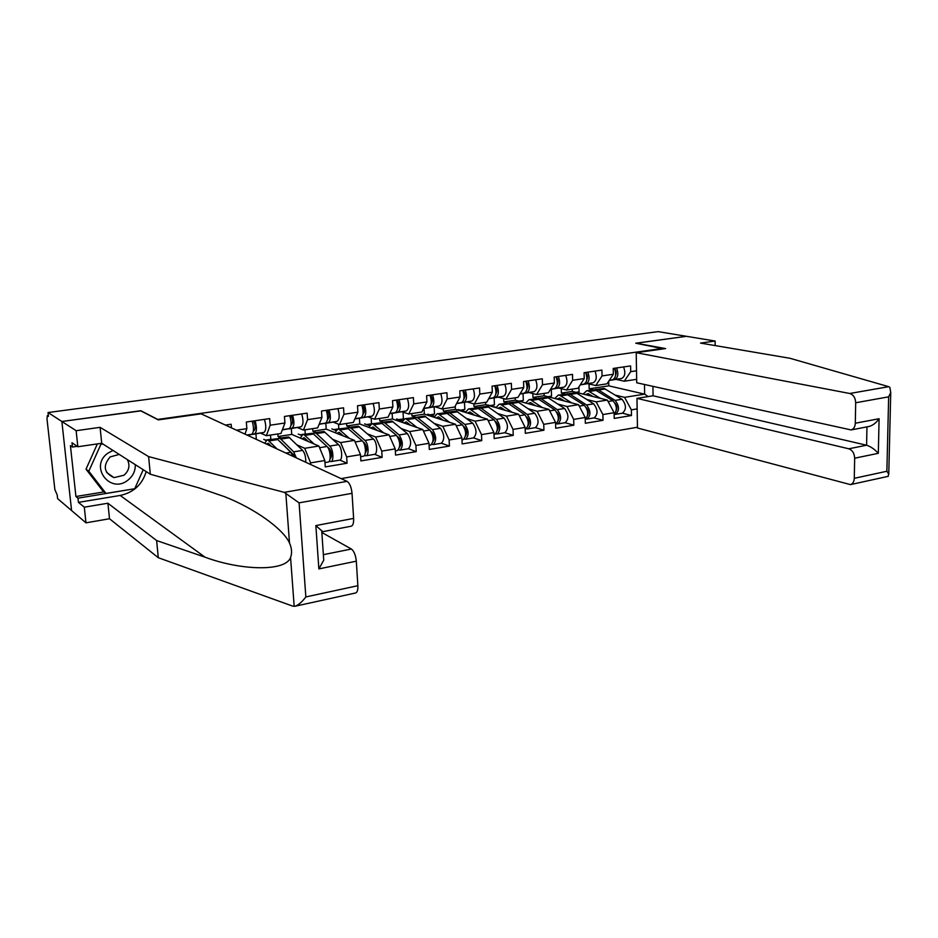 <?xml version="1.0" encoding="UTF-8"?>
<svg xmlns="http://www.w3.org/2000/svg" width="938" height="938" viewBox="0 0 938 938"><rect width="100%" height="100%" fill="white"/><g stroke="black" fill="none" stroke-linecap="round" stroke-linejoin="round"><path stroke-width="1.41" d="M341.104 478.615L637.453 427.236M140.841 410.891L61.873 421.479L71.581 510.553L57.593 498.617L57.183 494.901L54.861 489.589L46.994 418.899L47.322 415.663L48.366 415.522M578.945 386.878L579.074 391.873L576.049 392.342M551.31 389.258L551.521 396.117L547.804 396.692M523.064 393.503L523.31 400.456L518.972 401.124M494.138 397.841L494.42 404.899L489.964 405.591M464.498 402.296L464.814 409.46L460.241 410.164M434.13 406.846L434.493 414.127L429.78 414.842M403.035 412.122L403.399 418.911L398.556 419.649M371.178 418.008L371.518 423.812L366.547 424.574M338.524 424.187L338.817 428.842L333.705 429.627M304.979 429.815L305.272 434.013L300.008 434.822M270.519 435.068L270.836 439.301L265.419 440.145M715.155 345.583L715.131 341.045L686.452 336.308L635.765 343.214L663.658 348.842M663.658 348.268L157.49 419.474M636.515 370.791L630.711 371.659L630.606 365.914L613.218 368.446L613.335 374.239L607.003 383.83L595.782 385.541L587.739 383.654M637.148 408.898L631.368 409.859L631.473 415.522L622.41 413.189C626.549 409.519 626.42 404.888 622.035 399.283L604.013 388.367L594.704 389.704M565.227 394.066L561.393 393.092L572.332 391.416L607.343 400.08L614.109 412.708L614.226 418.418L631.473 415.522M614.109 412.708L602.888 414.561L603.017 420.294L594.117 417.891C598.139 414.209 597.987 409.519 593.648 403.832L575.92 392.694L566.446 394.066M536.794 398.474L532.948 397.454L544.157 395.742L578.5 404.677L585.195 417.492L585.335 423.261L603.017 420.294M585.195 417.492L573.693 419.392L573.845 425.195L565.11 422.71C569.014 419.005 568.838 414.268 564.559 408.487L547.135 397.137L537.497 398.544M507.939 403.07L503.812 401.921L515.29 400.163L548.929 409.39L555.542 422.393L555.718 428.232L573.845 425.195M555.542 422.393L543.747 424.339L543.934 430.214L535.375 427.646M477.794 407.631L473.948 406.494L485.72 404.688L518.585 414.221L525.139 427.411L525.339 433.333L543.934 430.214M525.139 427.411L513.027 429.416L513.238 435.361L504.879 432.711M446.934 412.31L443.346 411.184L455.399 409.331L487.467 419.18L493.927 432.57L494.162 438.562L513.238 435.361M493.927 432.57L481.499 434.622L481.745 440.637L473.596 437.905M431.867 444.342L433.286 444.6C436.686 440.813 436.405 435.818 432.43 429.627L417.832 417.938L411.958 415.991L424.328 414.104L455.528 424.269L461.895 437.87L462.164 443.932L481.745 440.637M461.895 437.87L449.138 439.969L449.419 446.066L441.481 443.228M383.067 422.1L379.773 420.928L392.459 418.981L422.733 429.498L429.006 443.299L429.311 449.443L449.419 446.066M429.006 443.299L415.897 445.468L416.226 451.635L408.511 448.704M349.921 427.2L346.743 425.993L359.758 423.999L389.047 434.869L395.215 448.892L395.566 455.094L416.226 451.635M395.215 448.892L381.754 451.108L382.118 457.357L374.649 454.32M315.907 432.441L312.835 431.187L326.201 429.135L354.447 440.379L360.497 454.625L360.884 460.921L382.118 457.357M360.497 454.625L346.661 456.912L347.06 463.231L339.861 460.089M280.966 437.812L278.035 436.522L291.753 434.411L318.897 446.042L324.818 460.523L325.24 466.901L347.06 463.231M324.818 460.523L310.584 462.868L310.701 464.545M225.401 425.066L231.135 424.234L231.428 427.857M236.505 430.202L246.858 428.666L244.982 434.13M613.335 374.239L602.044 375.915L601.915 370.1L584.081 372.703L584.233 378.565L572.649 380.277L572.485 374.391L554.206 377.064L554.381 382.997L542.504 384.756L542.305 378.8L523.545 381.543L523.756 387.546L511.562 389.352L511.339 383.325L492.087 386.139L492.321 392.213L479.81 394.066L479.553 387.969L459.784 390.853L460.066 397.009L447.215 398.908L446.922 392.729L426.614 395.695L426.919 401.921L413.728 403.879L413.4 397.618L392.53 400.667L392.881 406.975L379.315 408.991L378.952 402.648L357.507 405.779L357.894 412.181L343.953 414.244L343.543 407.819L321.488 411.043L321.922 417.516L307.582 419.649L307.136 413.142L284.449 416.449L284.929 423.015L270.179 425.207L269.675 418.606L246.331 422.018L246.858 428.666M587.024 399.565L596.158 401.863L607.343 400.08M572.332 391.416L572.274 389.118M561.393 393.092L561.264 388.684M596.158 401.863L602.888 414.561M602.044 375.915L595.782 385.541M558.016 404.114L567.021 406.506L578.5 404.677M584.233 378.565L578.078 388.238L566.564 389.985L558.685 388.039M544.157 395.742L544.075 393.409M532.948 397.454L532.819 393.561M567.021 406.506L573.693 419.392M572.649 380.277L566.564 389.985M528.282 408.78L537.157 411.266L548.929 409.39M554.381 382.997L548.413 392.752L536.606 394.546L528.891 392.53M515.29 400.163L515.208 397.806M503.812 401.921L503.683 398.627M537.157 411.266L543.747 424.339M542.504 384.756L536.606 394.546M497.785 413.564L506.508 416.144L518.585 414.221M523.756 387.546L517.987 397.384L505.875 399.225L498.336 397.149M485.72 404.688L485.614 402.32M473.948 406.494L473.842 403.879M506.508 416.144L513.027 429.416M511.562 389.352L505.875 399.225M466.491 418.465L475.074 421.162L487.467 419.18M492.321 392.213L486.775 402.144L474.347 404.032L466.995 401.874M455.399 409.331L455.258 406.037M443.346 411.184L443.228 408.769M475.074 421.162L481.499 434.622M479.81 394.066L474.347 404.032M434.388 423.484L442.806 426.298L455.528 424.269M460.066 397.009L454.731 407.022L441.974 408.956L434.822 406.729M424.328 414.104L424.046 408.522M411.958 415.991L411.829 413.552M442.806 426.298L449.138 439.969M447.215 398.908L441.974 408.956M401.429 428.643L409.671 431.574L422.733 429.498M426.919 401.921L421.842 412.028L408.734 414.021L401.804 411.712M392.459 418.981L392.143 413.33M379.773 420.928L379.632 418.454M409.671 431.574L415.897 445.468M413.728 403.879L408.734 414.021M367.579 433.931L375.634 437.002L389.047 434.869M392.881 406.975L388.051 417.176L374.59 419.216L367.884 416.835M359.758 423.999L359.406 418.266M346.743 425.993L346.579 423.484M375.634 437.002L381.754 451.108M379.315 408.991L374.59 419.216M332.814 439.359L340.658 442.572L354.447 440.379M357.894 412.181L353.333 422.452L339.497 424.562L333.049 422.088M326.201 429.135L325.814 423.319M312.835 431.187L312.671 428.654M340.658 442.572L346.661 456.912M343.953 414.244L339.497 424.562M297.076 444.929L304.721 448.305L318.897 446.042M321.922 417.516L317.654 427.892L303.431 430.05L297.24 427.494M291.753 434.411L291.331 428.514M278.035 436.522L277.836 433.954M304.721 448.305L310.584 462.868M307.582 419.649L303.431 430.05M284.929 423.015L280.966 433.473L266.345 435.701L260.424 433.051M254.444 430.366L253.506 429.944M256.344 439.383L255.91 433.825M270.179 425.207L266.345 435.701M48.366 415.581L47.475 415.698L48.448 416.343L48.026 412.532L61.873 421.479L71.581 510.553L85.979 522.829L84.303 507.177L107.905 503.225L109.5 518.749L85.979 522.829M635.941 343.249L686.452 336.308L658.171 331.63L48.026 412.532M140.829 410.715L157.467 419.298M593.074 389.774L589.158 388.836L608.785 385.835L644.629 394.148L644.488 384.498M608.785 385.835L608.692 381.274M615.316 395.121L624.567 397.337L644.629 394.148L648.111 396.575M636.656 379.315L624.274 381.203L616.078 379.374M589.158 388.836L589.041 383.959M624.567 397.337L631.368 409.859M630.711 371.659L624.274 381.203M549.903 396.364L549.938 397.243M492.884 405.134L492.931 406.447M433.039 414.35L433.122 415.933M370.17 424.023L370.205 424.785M401.992 419.122L402.085 420.869M463.325 409.683L463.384 411.125M521.727 400.702L521.774 401.898M112.994 450.439L107.753 453.242C88.829 466.655 110.555 494.701 128.096 480.01C133.067 475.941 135.471 470.829 135.295 464.673M119.22 454.414L110.109 456.923C102.582 465.963 103.895 472.869 114.037 477.641L124.027 475.214C129.116 470.63 130.23 465.424 127.369 459.608M143.221 469.715L134.72 488.721L105.994 493.435L103.098 491.278L86.003 469.188L97.364 443.897M105.994 493.435L88.817 471.228L100.929 444.26L102.863 443.979M86.003 469.188L88.817 471.228M99.803 443.545L100.929 444.26M107.905 503.225L156.634 540.546L158.276 557.7L292.679 606.112L295.177 606.218C298.472 605.022 302.036 601.938 305.847 596.943L357.859 585.699C358.023 589.803 357.331 592.218 355.76 592.945L355.467 593.015M156.634 540.546L205.023 557.184C240.726 570.527 285.633 571.887 290.569 557.465C292.187 553.15 291.835 548.32 289.502 542.996C283.393 529.184 255.066 508.666 224.499 496.648L198.926 487.877L150.303 474.229L101.726 443.264L77.842 446.746L72.003 442.759L72.46 447.039L70.42 445.62L75.919 496.507L77.971 498.172L134.544 488.757M158.276 557.7L109.5 518.749M352.031 493.329L299.093 502.85L284.249 492.356L148.614 456.607L100.085 427.341L76.13 430.706L61.873 421.479L140.571 410.75L158.276 419.884L201.166 413.846L347.072 481.37C349.722 483.187 351.375 487.174 352.031 493.329L353.614 518.409C353.79 522.888 353.005 525.479 351.269 526.195L351.07 526.23M76.13 430.706L77.842 446.746M146.176 471.603C142.259 484.571 133.595 492.52 120.181 495.452L78.429 502.369L84.303 507.177M78.429 502.369L77.971 498.172M100.085 427.341L101.726 443.264M148.614 456.607L150.303 474.229M323.481 554.639L351.387 549.023C354.025 551.063 355.666 555.108 356.311 561.17L357.859 585.699M351.387 549.023L321.84 532.503M77.244 446.336L72.46 447.039M75.919 496.507L103.966 491.922M351.269 526.195L322.695 531.694L315.86 525.573L353.614 518.409M356.311 561.17L318.861 568.909L323.739 560.197L321.711 530.498M888.696 386.679L889.81 387.242L890.737 392.53L888.649 396.833L855.691 402.765C855.397 397.771 853.428 394.675 849.769 393.491L888.696 386.679L789.902 358.269L700.522 343.097L715.131 341.045M652.942 386.374L653.071 395.777L636.972 398.357L637.465 427.998L850.461 484.618C852.818 483.785 854.096 481.686 854.284 478.31L854.659 458.201C854.377 453.277 852.419 450.146 848.796 448.798L866.583 445.21C870.581 446.488 874.497 449.185 878.32 453.312L854.659 458.201M636.972 398.357L848.796 448.798M635.941 343.191L665.617 348.573L636.222 352.7L636.714 382.774L851.083 429.932C853.674 429.135 855.081 426.896 855.304 423.226L855.691 402.765M636.222 352.7L849.769 393.491M653.071 395.777L866.583 445.21L866.958 426.884M855.304 423.226L879.094 418.723C876.327 422.698 873.044 425.277 869.233 426.438L868.846 426.52M854.284 478.31L886.867 471.251L888.767 474.112L887.993 476.398M252.17 421.162C254.081 428.009 253.928 432.383 251.712 434.282L247.069 435.091M255.101 420.728C257.012 427.576 256.848 431.949 254.62 433.837L247.175 435.138M264.457 419.368C266.369 426.18 266.193 430.542 263.93 432.441L252.568 434.411M253.448 430.659L254.104 430.542C255.687 428.373 255.499 425.184 253.541 420.963M289.748 415.675C291.683 422.417 291.472 426.743 289.115 428.643L282.361 429.803M292.597 415.264C294.532 421.994 294.321 426.309 291.941 428.209L282.315 429.921M301.684 413.928C303.631 420.646 303.396 424.949 300.992 426.849L289.068 428.901M290.979 425.031L291.437 424.949C293.125 422.804 292.973 419.649 290.944 415.499M326.283 410.34C328.241 416.988 327.972 421.256 325.474 423.155L319.166 424.234M329.05 409.941C331.008 416.578 330.739 420.834 328.23 422.733L319.143 424.293M337.891 408.651C339.861 415.264 339.568 419.509 337.035 421.408L324.536 423.542M327.479 419.567L327.725 419.521C329.531 417.387 329.39 414.268 327.315 410.187M361.81 405.157C363.792 411.7 363.475 415.921 360.849 417.809L354.951 418.817M364.507 404.759C366.488 411.301 366.16 415.511 363.534 417.41L354.927 418.876M373.101 403.504C375.094 410.023 374.754 414.221 372.093 416.12L358.973 418.348M362.971 414.244L363.041 414.233C364.941 412.11 364.823 409.038 362.689 405.028M396.375 400.104C398.38 406.553 398.017 410.727 395.273 412.614L389.774 413.552M399.002 399.729C401.007 406.166 400.632 410.34 397.888 412.228L389.739 413.599M407.373 398.498C409.378 404.923 408.991 409.074 406.213 410.961L392.576 413.271M397.513 409.074C399.389 406.811 399.248 403.786 397.114 399.998M266.404 444.037L268.256 443.275L271.563 446.429M277.015 448.95L268.01 440.121L267.002 439.969L264.715 443.264M292.949 456.325L290.827 452.28L276.968 438.75L267.002 439.969M279.981 441.458L293.582 454.813L294.86 457.205M296.302 457.873L293.653 451.835L280.825 439.09L278.715 438.163L277.437 439.007M305.741 462.246C305.905 457.158 304.873 453.206 302.657 450.392L288.623 436.956L278.715 438.163M266.075 440.438L263.73 439.371M269.863 445.644L270.672 445.515M302.001 438.808L304.147 437.706L308.368 441.54M314.078 443.979L303.924 434.599L302.857 434.446L300.336 438.093M324.958 462.598L328.171 462.059C331.372 461.895 330.457 449.325 327.034 446.488L312.635 433.25L302.857 434.446M329.297 461.144L330.903 461.602C334.116 461.437 333.213 448.88 329.777 446.042L316.469 433.591L314.265 432.688L313.011 433.438M330.903 461.602L339.638 460.159C342.886 459.983 342.007 447.461 338.536 444.647L323.985 431.503L314.265 432.688M331.536 453.863L329.883 453.148M327.256 446.711L329.684 448.997C331.923 452.948 332.146 456.091 330.364 458.424L330.106 458.424M301.438 435.42L298.237 434.071M305.108 440.133L306.656 439.887M336.836 433.368L339.075 432.277L343.402 435.982M349.335 438.339L338.876 429.205L337.762 429.076L335.101 432.676M360.626 456.665L363.287 456.231C366.629 456.032 365.808 443.627 362.256 440.848L347.365 427.904L337.762 429.076M364.425 455.399L365.949 455.786C369.302 455.587 368.482 443.193 364.929 440.426L351.152 428.232L348.866 427.365L347.635 428.021M365.949 455.786L374.461 454.367C377.85 454.168 377.041 441.81 373.453 439.066L358.398 426.204L348.866 427.365M366.711 448.493L365.245 447.895M363.088 441.81L364.8 443.334C367.098 447.227 367.309 450.322 365.421 452.644M335.956 430.519L331.864 428.912M340.107 434.669L341.678 434.423M370.756 428.068L373.09 427.001L377.498 430.577M383.654 432.864L372.902 423.964L371.753 423.847L368.951 427.4M395.332 450.908L397.478 450.545C400.725 446.734 400.42 441.669 396.528 435.373L381.168 422.698L371.753 423.847M398.603 449.806L400.069 450.123C403.328 446.3 403.023 441.247 399.131 434.951L384.932 423.026L382.563 422.182L381.356 422.768M400.069 450.123L408.347 448.739C411.653 444.929 411.348 439.899 407.432 433.626L391.92 421.045L382.563 422.182M400.936 443.217L399.647 442.724M397.665 436.733L398.978 437.835C401.288 441.505 401.511 444.553 399.647 446.992M369.607 425.7L364.636 423.882M374.18 429.346L375.775 429.1M430.026 395.191C432.043 401.558 431.632 405.673 428.783 407.561L423.648 408.429M432.57 394.828C434.599 401.171 434.177 405.286 431.316 407.174L423.624 408.476M440.719 393.632C442.748 399.963 442.326 404.067 439.441 405.955L425.313 408.323M431.14 403.997C432.91 401.558 432.735 398.603 430.624 395.109M403.797 422.921L406.213 421.866L410.715 425.324M417.07 427.529L406.048 418.864L404.853 418.747L401.921 422.276M429.1 445.292L430.753 445.022C434.153 441.223 433.872 436.229 429.897 430.026L414.092 417.621L404.853 418.747M433.286 444.6L441.341 443.264C444.788 439.476 444.506 434.493 440.52 428.326L424.574 416.015L414.197 417.668M434.247 438.034L433.098 437.636M431.269 431.679L432.242 432.465C434.54 435.842 434.81 438.843 433.028 441.446M402.414 420.986L396.598 418.969M407.362 424.164L408.98 423.906M462.786 390.407C464.814 396.68 464.357 400.761 461.402 402.637L463.876 402.261C466.843 400.385 467.3 396.305 465.271 390.056M473.198 388.895C475.249 395.133 474.769 399.189 471.791 401.077L457.216 403.516M463.876 399.025C465.553 396.457 465.342 393.573 463.255 390.349M435.982 417.902L438.48 416.847L443.064 420.212M449.607 422.346L438.339 413.893L437.096 413.787L434.048 417.269M461.977 439.84L463.173 439.641C466.702 435.865 466.444 430.929 462.399 424.832L446.171 412.685L437.096 413.787M464.275 439.007L465.623 439.23C469.176 435.455 468.918 430.519 464.861 424.433L449.888 412.99L446.207 412.697M465.623 439.23L473.479 437.929C477.055 434.153 476.809 429.241 472.74 423.179L456.384 411.114L447.356 412.204M466.667 432.969L465.67 432.641M463.947 426.708L464.65 427.247C466.925 430.354 467.23 433.286 465.553 436.018L465.611 435.982M434.411 416.343L427.751 414.186M439.688 419.11L441.329 418.852M494.689 385.753C496.741 391.932 496.237 395.965 493.189 397.841L488.768 398.58M497.105 385.401C499.157 391.58 498.664 395.601 495.604 397.478L488.745 398.627M504.843 384.275C506.895 390.419 506.379 394.441 503.307 396.317L488.663 398.756M495.78 394.159C497.339 391.498 497.093 388.684 495.041 385.706M467.359 413.013L469.926 411.97L474.593 415.229M481.323 417.293L469.797 409.038L468.531 408.945L465.377 412.403M493.998 434.517L494.748 434.4C498.406 430.636 498.184 425.758 494.056 419.767L477.442 407.866L468.531 408.945M495.839 433.813L497.14 434.001C500.822 430.237 500.587 425.371 496.46 419.38L481.124 408.171L477.407 407.854M497.14 434.001L504.796 432.723C508.502 428.971 508.279 424.117 504.128 418.149L487.397 406.33L478.532 407.409M498.242 427.998L497.398 427.74M495.756 421.819L496.225 422.159C498.465 425.031 498.805 427.88 497.246 430.706M472.951 414.725L472.916 413.986M465.6 411.805L458.154 409.519M471.193 414.186L472.846 413.928M525.772 381.215C527.836 387.312 527.308 391.298 524.154 393.174L520.062 393.854M528.129 380.875C530.205 386.96 529.665 390.947 526.511 392.811L520.039 393.89M535.668 379.773C537.744 385.835 537.193 389.809 534.015 391.685L519.969 394.019M526.863 389.387C528.317 386.667 528.035 383.935 526.007 381.18M497.961 408.241L500.599 407.209L505.324 410.375M512.218 412.38L500.482 404.313L499.18 404.231L495.909 407.655M525.198 429.334L525.526 429.287C529.302 425.547 529.102 420.728 524.905 414.831L507.939 403.176L499.18 404.231M526.593 428.748L527.86 428.901C531.647 425.16 531.447 420.353 527.25 414.455L511.585 403.469L507.821 403.141M527.86 428.901L535.317 427.658C539.139 423.929 538.94 419.122 534.73 413.259L517.647 401.675L508.935 402.73M529.009 423.144L528.293 422.932M526.746 417.023L526.992 417.199C529.196 419.849 529.583 422.616 528.129 425.5M496.026 407.35L487.83 404.97M501.912 409.39L503.577 409.132M556.07 376.795C558.157 382.81 557.582 386.749 554.346 388.613L556.644 388.273C559.88 386.397 560.455 382.458 558.368 376.455M565.72 375.388C567.807 381.367 567.209 385.295 563.961 387.16L550.465 389.399M557.172 384.721C558.509 381.954 558.18 379.315 556.187 376.771M527.801 403.598L530.498 402.566L535.305 405.65M542.352 407.584L530.404 399.705L529.067 399.635L525.702 403.023M555.601 424.281C559.423 420.494 559.212 415.733 554.979 410.012L537.673 398.591L529.067 399.635M556.574 423.8L557.805 423.917C561.71 420.212 561.534 415.452 557.266 409.648L541.296 398.885L538.576 398.169M559.001 418.383L558.403 418.219M556.938 412.333L556.984 412.368C559.154 414.795 559.576 417.48 558.251 420.412M525.714 402.977L516.779 400.526M531.869 404.712L533.546 404.442M586.719 380.136C587.938 377.369 587.575 374.813 585.629 372.48C587.704 378.413 587.094 382.305 583.788 384.17L580.294 384.756M587.856 372.151C589.943 378.073 589.334 381.977 586.016 383.841L580.27 384.791M595.02 371.108C597.119 377.006 596.498 380.898 593.156 382.763L580.2 384.897M556.914 399.06L559.669 398.04L564.535 401.042M571.734 402.918L559.587 395.215L558.216 395.144L554.768 398.498M585.242 419.309C588.783 415.194 588.466 410.539 584.315 405.322L566.681 394.124L558.216 395.144M585.816 418.981L587.012 419.075C591.022 415.382 590.858 410.68 586.543 404.97L570.281 394.406L567.502 393.714M586.367 407.749C588.396 410.047 588.806 412.603 587.622 415.417M561.088 400.151L562.777 399.881M614.425 368.271C616.524 374.121 615.879 377.979 612.491 379.843L609.29 380.371M616.618 367.954C618.717 373.805 618.072 377.651 614.671 379.515L609.266 380.406M623.594 366.934C625.705 372.761 625.048 376.607 621.636 378.46L609.196 380.511M615.551 375.646C616.618 373.031 616.266 370.627 614.507 368.423M585.324 394.628L588.138 393.62L593.062 396.551M600.402 398.369L588.067 390.829L586.672 390.759L583.131 394.089M614.144 414.397C617.403 410.047 616.993 405.497 612.924 400.749L594.997 389.762L586.672 390.759M614.343 414.268L615.492 414.338C619.608 410.668 619.467 406.025 615.094 400.397L598.561 390.044L595.736 389.364M615.094 403.305C616.923 405.474 617.31 407.878 616.266 410.516M589.592 395.695L591.21 395.367M294.18 606.37L290.569 557.465M289.502 542.996L285.809 493.048M299.093 502.85L305.847 596.943M318.861 568.909L315.86 525.573M284.249 492.356L347.072 481.37M120.181 495.452L205.023 557.184M886.867 471.251L888.649 396.833M879.094 418.723L878.32 453.312M251.712 434.282L246.893 435.009M263.93 432.441L254.62 433.837M252.627 434.4L247.304 435.209L252.603 434.4M289.115 428.643L282.42 429.651M300.992 426.849L291.941 428.209M325.474 423.155L319.225 424.093M337.035 421.408L328.23 422.733M360.849 417.809L355.01 418.7M372.093 416.12L363.534 417.41M359.043 418.336L354.892 418.958L359.019 418.336M395.273 412.614L389.821 413.447M406.213 410.961L397.888 412.228M293.653 451.835L302.657 450.392M280.825 439.09L289.713 437.718M285.914 453.066L290.827 452.28M269.077 440.907L278.047 439.523M330.117 458.307L330.786 458.201M329.777 446.042L338.536 444.647M316.469 433.591L325.111 432.254M319.565 447.684L327.034 446.488M305.038 435.361L313.761 434.013M364.929 440.426L373.453 439.066M351.152 428.232L359.571 426.931M355.139 441.986L362.256 440.848M340.025 429.956L348.526 428.643M399.131 434.951L407.432 433.626M384.932 423.026L393.128 421.76M389.751 436.451L396.528 435.373M374.098 424.691L382.364 423.413M428.783 407.561L423.695 408.323M439.441 405.955L431.316 407.174M432.43 429.627L440.52 428.326M417.832 417.938L425.817 416.707M423.437 431.058L429.897 430.026M407.28 419.567L415.335 418.325M461.402 402.637L456.689 403.352M471.791 401.077L463.876 402.261M464.861 424.433L472.74 423.179M449.888 412.99L457.674 411.794M456.243 425.817L462.399 424.832M439.594 414.584L447.449 413.365M493.189 397.841L488.804 398.509M503.307 396.317L495.604 397.478M496.46 419.38L504.128 418.149M481.124 408.171L488.71 406.998M488.194 420.705L494.056 419.767M471.099 409.718L478.755 408.534M524.154 393.174L520.098 393.784M534.015 391.685L526.511 392.811M527.25 414.455L534.73 413.259M511.585 403.469L518.984 402.332M519.335 415.722L524.905 414.831M501.807 404.981L509.275 403.821M554.346 388.613L550.594 389.176M563.961 387.16L556.644 388.273M557.266 409.648L564.559 408.487M541.296 398.885L548.519 397.771M549.68 410.867L554.979 410.012M531.752 400.35L539.033 399.236M583.788 384.17L580.329 384.697M593.156 382.763L586.016 383.841M586.543 404.97L593.648 403.832M570.281 394.406L577.316 393.315M579.262 406.131L584.315 405.322M560.971 395.848L568.076 394.746M612.491 379.843L609.325 380.324M621.636 378.46L614.671 379.515M615.094 400.397L622.035 399.283M598.561 390.044L605.432 388.977M608.117 401.511L612.924 400.749M589.474 391.439L596.404 390.372M106.662 472.494L114.037 477.641M355.76 592.945L295.177 606.218M851.083 429.932L869.233 426.438M888.286 476.328L850.461 484.618M888.767 474.112L890.737 392.53M557.805 423.917L565.075 422.71M587.012 419.075L594.106 417.891M615.492 414.338L622.422 413.189"/></g></svg>
